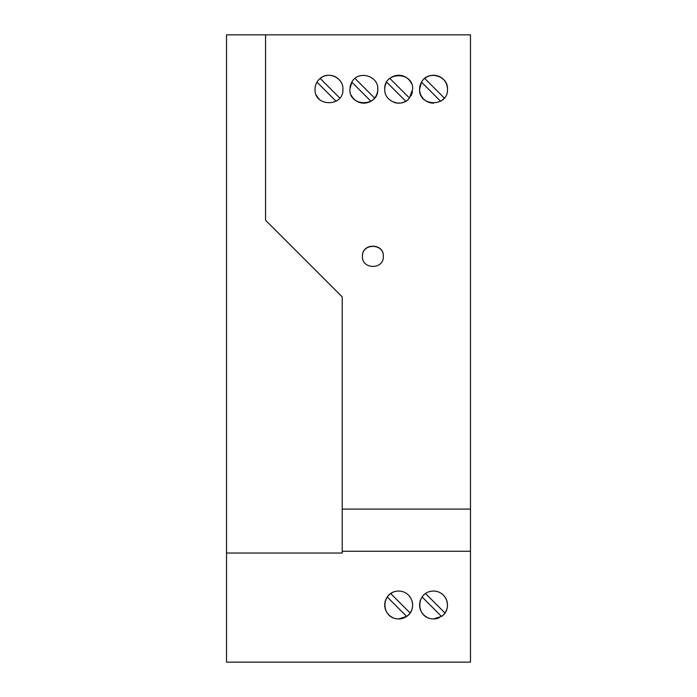 <?xml version="1.0" encoding="UTF-8"?>
<svg xmlns="http://www.w3.org/2000/svg" width="697" height="697" viewBox="0 0 697 697"><rect width="100%" height="100%" fill="white"/><g stroke="black" fill="none" stroke-linecap="round" stroke-linejoin="round"><path stroke-width="1.05" d="M470.475 34.85L470.475 662.15L226.525 662.15L226.525 34.85L470.475 34.85M387.846 596.231A13.94 13.94 0 0 1 393.012 592.258M412.127 601.319A13.94 13.94 0 0 1 406.665 616.427L398.684 618.936C380.44 618.797 380.335 591.317 398.684 591.056C412.929 591.256 417.329 609.596 406.665 616.427A13.94 13.94 0 0 1 398.684 618.936M383.35 256.496C384.056 243.026 361.734 243.026 362.44 256.496M427.88 617.734A13.94 13.94 0 0 1 422.103 597.015L441.515 616.427C452.179 609.596 447.788 591.265 433.534 591.056C415.177 591.317 415.299 618.797 433.534 618.936L441.515 616.427A13.94 13.94 0 0 0 444.965 612.977L425.553 593.565M439.345 617.664A13.94 13.94 0 0 1 433.534 618.936M407.405 594.123A13.94 13.94 0 0 1 407.989 594.611M390.703 593.565L410.115 612.977M393.03 617.734A13.94 13.94 0 0 1 387.253 597.015L406.665 616.427M383.35 256.313C384.038 269.783 361.752 269.783 362.44 256.313C361.752 242.844 384.038 242.844 383.35 256.313M442.255 594.123A13.94 13.94 0 0 1 444.965 612.977M422.103 597.015A13.94 13.94 0 0 1 423.323 595.508M470.475 551.257L342.227 551.257L342.227 553.026L226.525 553.026M342.227 551.257L342.227 509.089L470.475 509.089M384.744 89.216C383.908 101.631 402.003 108.314 409.47 98.05L412.624 89.216C413.643 71.277 383.725 71.277 384.744 89.216A13.94 13.94 0 0 1 386.669 82.15L405.75 101.231A13.94 13.94 0 0 1 393.918 102.311M447.474 89.216C448.424 75.703 427.74 69.883 421.519 82.15L419.594 89.216C418.583 107.155 448.485 107.155 447.474 89.216A13.94 13.94 0 0 0 424.7 78.43L444.32 98.05A13.94 13.94 0 0 1 440.6 101.231L421.519 82.15A13.94 13.94 0 0 0 433.543 103.156M342.924 89.216C343.612 78.108 328.601 70.754 320.15 78.43C316.821 81.288 315.122 84.877 315.044 89.216C314.033 107.155 343.935 107.146 342.924 89.216M377.774 89.216C378.724 75.703 358.049 69.883 351.819 82.15L349.894 89.216C348.883 107.155 378.785 107.146 377.774 89.216A13.94 13.94 0 0 1 370.9 101.231L351.819 82.15A13.94 13.94 0 0 0 350.016 87.378M265.557 34.85L265.557 220.252L342.227 296.922L342.227 509.089M409.47 98.05L389.85 78.43M412.441 91.49A13.94 13.94 0 0 1 410.829 96.055M390.015 78.299A13.94 13.94 0 0 1 411.256 83.187M340.816 81.845A13.94 13.94 0 0 0 315.044 89.216M337.679 100.115A13.94 13.94 0 0 1 336.05 101.231L316.969 82.15M320.15 78.43L339.77 98.05M316.412 95.236A13.94 13.94 0 0 0 320.298 100.115M351.262 95.236A13.94 13.94 0 0 0 370.9 101.231M355 78.43L374.62 98.05"/></g></svg>
